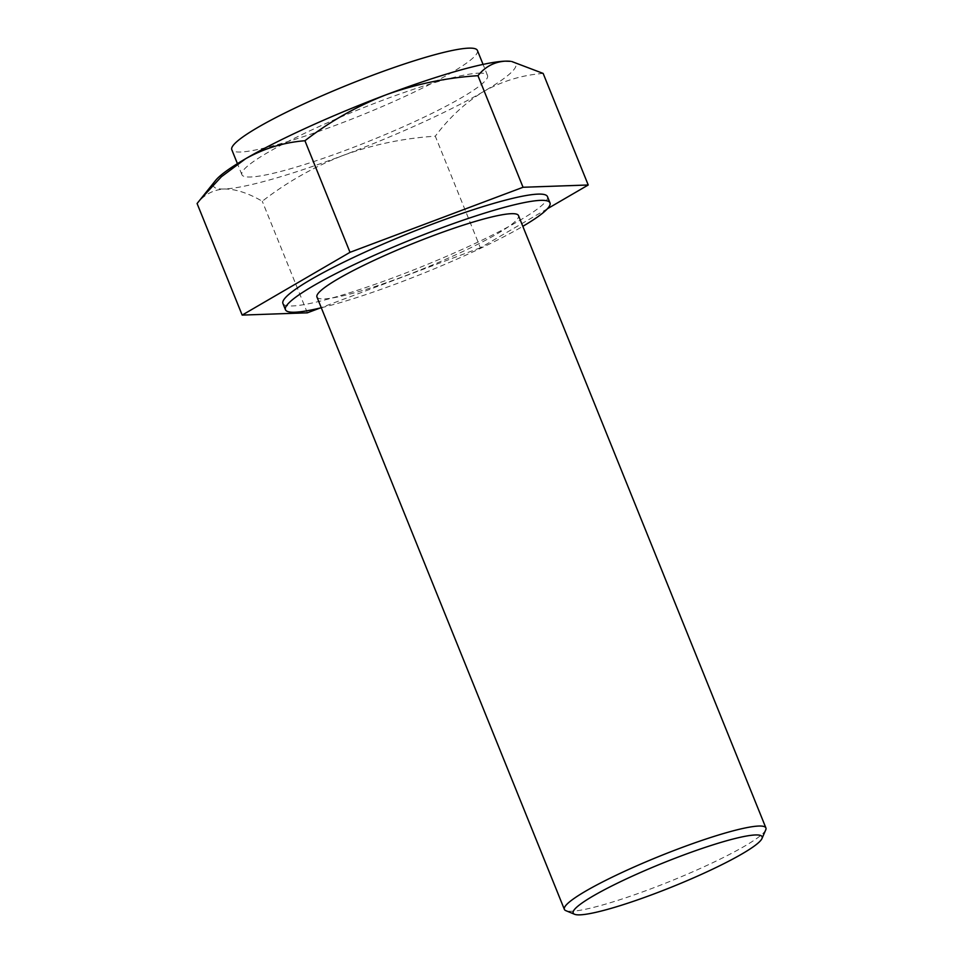 <?xml version="1.0" encoding="UTF-8"?>
<svg xmlns="http://www.w3.org/2000/svg" width="963" height="963" viewBox="0 0 963 963"><rect width="100%" height="100%" fill="white"/><g stroke="black" fill="none" stroke-linecap="round" stroke-linejoin="round"><path stroke-width="0.72" stroke-dasharray="4.82 3.61" d="M510.522 61.331A163.024 20.428 -22 0 1 483.811 91.413A163.024 20.428 -22 0 1 343.382 155.32A163.024 20.428 -22 0 1 224.271 188.989A163.024 20.428 -22 0 1 215.531 180.514M478.804 73.14A132.461 16.6 -22 0 1 487.519 75.451A132.461 16.6 -22 0 1 370.924 140.466A132.461 16.6 -22 0 1 241.894 174.688A132.461 16.6 -22 0 1 338.302 118.076A132.461 16.6 -22 0 1 478.804 73.14M765.741 829.865A108.687 13.626 -22 0 1 680.516 877.052A108.687 13.626 -22 0 1 571.516 911.263A108.687 13.626 -22 0 1 565.811 910.637M547.417 208.754L480.381 247.768L435.3 136.192C403.581 138.239 372.946 144.606 343.382 155.32C314.022 166.768 286.998 182.079 262.273 201.243C248.117 193.021 235.454 188.941 224.271 188.989C213.256 189.771 204.204 194.61 197.09 203.518M480.381 247.768L320.101 308.028M307.353 312.819L262.273 201.243M477.419 50.461A132.461 16.6 -22 0 1 360.824 115.476A132.461 16.6 -22 0 1 231.794 149.698M547.466 196.608A142.656 17.876 -22 0 1 443.63 257.578A142.656 17.876 -22 0 1 292.319 305.969A142.656 17.876 -22 0 1 282.929 303.477M321.293 307.751A142.656 17.876 158 0 0 522.837 226.317M316.947 297.013A108.687 13.626 158 0 0 324.098 298.903A108.687 13.626 158 0 0 439.393 262.032A108.687 13.626 158 0 0 518.491 215.58M543.144 73.417C522.066 75.09 502.289 81.085 483.811 91.413C465.574 102.475 449.396 117.402 435.3 136.192M487.519 75.451L483.065 64.413M241.894 174.688L237.428 163.65"/><path stroke-width="1.44" d="M320.101 308.028L307.353 312.819L242.17 315.094L197.09 203.518L215.531 180.514A163.024 20.428 -22 0 1 245.601 158.739A163.024 20.428 -22 0 1 386.031 94.819A163.024 20.428 -22 0 1 505.142 61.163A163.024 20.428 -22 0 1 510.522 61.331L505.142 61.163C494.127 61.945 485.063 66.784 477.961 75.692L523.041 187.267L588.224 184.992L543.144 73.417L511.642 61.476M579.882 914.85A101.897 12.772 -22 0 1 574.55 914.26A101.897 12.772 -22 0 1 662.869 863.065A101.897 12.772 -22 0 1 761.974 838.532A101.897 12.772 -22 0 1 682.081 882.782A101.897 12.772 -22 0 1 579.882 914.85M574.55 914.26L565.811 910.637A108.687 13.626 -22 0 1 564.366 909.373A108.687 13.626 -22 0 1 660.028 856.023A108.687 13.626 -22 0 1 765.91 827.939A108.687 13.626 -22 0 1 765.741 829.865L761.974 838.532M199.955 199.895L221.43 176.711L245.601 158.739C264.139 148.398 283.904 142.392 304.934 140.742C329.719 121.543 356.743 106.243 386.031 94.819C415.679 84.094 446.314 77.714 477.961 75.692M242.17 315.094L350.014 252.318L304.934 140.742M350.014 252.318L523.041 187.267M237.428 163.65L231.794 149.698A132.461 16.6 -22 0 1 328.202 93.086A132.461 16.6 -22 0 1 468.704 48.15A132.461 16.6 -22 0 1 477.419 50.461L483.065 64.413M588.224 184.992L547.417 208.754M285.457 309.737L282.929 303.477A142.656 17.876 -22 0 1 408.505 233.467A142.656 17.876 -22 0 1 547.466 196.608L549.981 202.856A142.656 17.876 158 0 0 368.323 258.012A142.656 17.876 158 0 0 285.457 309.737A142.656 17.876 158 0 0 294.847 312.217A142.656 17.876 158 0 0 321.293 307.751M522.837 226.317A142.656 17.876 158 0 0 549.981 202.856M765.91 827.939L518.491 215.58A108.687 13.626 158 0 0 511.341 213.69A108.687 13.626 158 0 0 396.058 250.561A108.687 13.626 158 0 0 316.947 297.013L564.366 909.373"/></g></svg>
